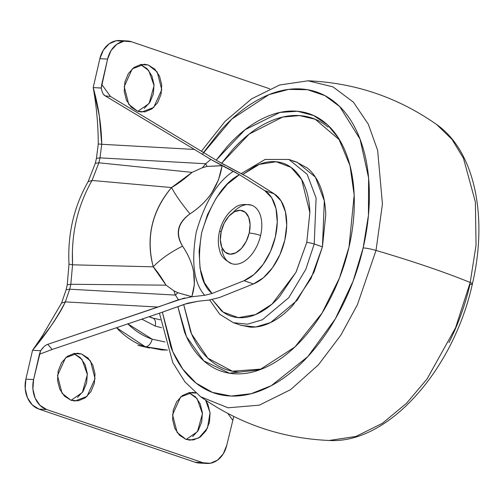 <?xml version="1.0" encoding="UTF-8"?>
<svg xmlns="http://www.w3.org/2000/svg" width="504" height="504" viewBox="0 0 504 504"><rect width="100%" height="100%" fill="white"/><g stroke="black" fill="none" stroke-linecap="round" stroke-linejoin="round"><path stroke-width="0.76" d="M232.64 263.938A30.876 18.604 -71.2 0 0 260.612 235.475A30.876 18.604 108.8 0 1 240.206 263.378A30.876 18.604 108.8 0 1 221.804 249.297M233.018 212.575A30.876 18.604 108.8 0 1 255.238 207.283A30.876 18.604 108.8 0 1 260.612 235.475A8.159 1.084 -167 0 0 260.404 235.406A8.159 1.084 -167 0 0 249.215 233.031A22.718 13.69 108.8 0 1 230.152 254.192A22.718 13.69 108.8 0 1 221.218 231.475A8.159 1.084 -167 0 0 219.429 231.746A8.159 1.084 13 0 1 221.218 231.475A22.718 13.69 108.8 0 1 240.282 210.307A22.718 13.69 108.8 0 1 249.215 233.031A8.159 1.084 13 0 1 260.404 235.406A8.159 1.084 13 0 1 260.612 235.475A30.876 18.604 -71.2 0 0 251.269 205.103M221.218 231.475L224.223 223.133L228.904 216.184L234.543 211.68L240.282 210.307L245.253 212.279L248.699 217.287L250.085 224.576L249.215 233.031L246.21 241.366L241.529 248.314L235.891 252.819L230.152 254.192L225.181 252.227L221.735 247.218L220.349 239.929L221.218 231.475M167.07 350.053L145.328 346.784C135.519 343.445 126.636 337.831 118.679 329.95L116.506 327.713L145.328 346.784A8.159 4.92 -71.2 0 0 152.17 339.179L127.871 323.87M141.832 319.152L155.207 326.044A8.159 4.92 -71.2 0 0 152.863 318.062A8.159 4.92 108.8 0 1 155.207 326.044L161.57 327.751M137.825 111.334L149.083 103.534L154.085 85.592L148.718 70.51L140.61 64.613L148.315 65.041L157.191 71.959L161.752 89.706L153.701 107.459L141.649 112.058L137.642 111.277L131.128 107.163L126.422 100.151L124.23 91.319L124.898 82.007L128.318 73.628L133.97 67.46L140.988 64.449L148.315 65.041L154.829 69.155L159.541 76.167L161.727 85L161.06 94.311L157.645 102.69L151.994 108.858L144.969 111.869L137.642 111.277L128.772 104.36L124.205 86.612L132.256 68.859L144.308 64.26L148.315 65.041L140.61 64.613L147.124 68.727L151.83 75.732L154.016 84.571L153.355 93.883L149.934 102.262L144.283 108.429M71.114 400.289L82.373 392.484L87.375 374.541L82.007 359.465L73.899 353.569L81.604 353.997L90.481 360.908L95.042 378.661L86.997 396.415L74.939 401.008L70.932 400.226L64.418 396.113L59.711 389.107L57.519 380.274L58.187 370.957L61.608 362.578L67.259 356.416L74.277 353.399L81.604 353.997L88.118 358.111L92.831 365.116L95.017 373.949L94.349 383.267L90.934 391.639L85.283 397.807L78.259 400.825L70.932 400.226L62.061 393.309L57.494 375.562L65.545 357.809L77.597 353.216L81.604 353.997L73.899 353.569L80.413 357.683L85.119 364.688L87.312 373.521L86.644 382.838L83.223 391.211L77.572 397.379M186.184 439.444L197.442 431.644L202.444 413.702L197.077 398.626L188.969 392.723L195.936 393.114L188.969 392.723L195.483 396.837L200.189 403.849L202.375 412.681L201.713 421.993L198.292 430.372L192.641 436.54M205.657 400.226L210.055 412.77L207.446 428.148L198.847 437.951L190.008 440.168L186.001 439.387L179.487 435.273L174.781 428.268L172.588 419.429L173.256 410.117L176.677 401.738L182.328 395.571L189.347 392.559L195.602 392.83L192.667 392.37L180.615 396.969L172.563 414.723L177.131 432.47L186.001 439.387L193.328 439.979L200.353 436.968L206.004 430.8L209.418 422.421L210.086 413.11L207.9 404.277L205.67 400.233M148.976 316.739L152 317.885A8.159 4.92 108.8 0 1 152.863 318.062M264.757 190.632L271.688 197.782L275.997 208.624L277.263 222.094L275.367 236.849L270.497 251.427L263.132 264.405L253.997 274.497L243.999 280.715L253.455 283.935L219.328 297.574L253.455 283.935A48.957 29.503 -71.2 0 0 284.817 240.068L279.947 254.646L272.582 267.624L263.453 277.717L253.455 283.935L243.999 280.715L212.008 293.504L243.999 280.715A48.957 29.503 108.8 0 0 275.367 236.849A48.957 29.503 108.8 0 0 264.757 190.632L274.214 193.845L281.137 200.995L285.447 211.838L286.719 225.307L284.817 240.068A48.957 29.503 -71.2 0 0 274.214 193.845L264.757 190.632L239.444 174.674L264.757 190.632M46.992 344.648L47.773 344.333L52.126 349.486L39.432 354.268L33.592 379.588L25.88 379.159L33.592 379.588L32.911 389.113L35.148 398.147L39.961 405.31L46.626 409.519L38.915 409.091L46.626 409.519L202.791 462.666L195.079 462.237L210.281 463.277L217.463 460.19L223.247 453.884L226.743 445.316L233.774 416.443L226.743 445.316A24.482 19.265 -86.8 0 1 207.169 463.478A24.482 19.265 -86.8 0 1 202.791 462.666L46.626 409.519A24.482 19.265 -86.8 0 1 33.592 379.588L40.622 350.708L32.552 350.261C45.996 334.278 56.927 318.163 65.35 301.896L69.684 289.208L175.411 295.086A97.927 59.012 108.8 0 1 173.981 290.865L166.03 285.169L70.825 284.275L72.563 264.814L153.241 266.824C149.392 252.529 149.026 238.625 152.139 225.105C155.263 211.579 161.734 199.061 171.543 187.551L92.037 180.463C77.547 205.846 71.058 233.963 72.563 264.814L153.241 266.824A54.4 20.469 -24.5 0 1 182.561 246.154C194.097 263.227 197.184 280.067 191.816 296.667L177.855 292.723L191.841 296.755L194.361 284.451L193.58 271.606C192.049 263.346 188.376 254.86 182.561 246.154C178.725 240.024 177.452 234.203 178.744 228.69C180.01 223.203 183.765 218.257 190.021 213.86C199.238 207.743 206.476 200.768 211.724 192.931L218.503 179.846L222.113 165.633L239.444 174.674C223.511 183.002 210.911 202.362 201.65 232.747C196.825 263.384 200.277 283.639 212.008 293.504L204.479 282.807L200.05 268.304L199.086 251.168L201.65 232.747L207.547 214.515L216.304 197.921L227.222 184.275L239.444 174.674L233.346 171.272C217.312 181.849 204.952 202.098 196.264 232.016C191.092 262.137 193.908 283.229 204.712 295.3L191.841 296.755L178.422 299.754L158.029 307.056L65.35 301.896L158.029 307.056L47.773 344.333L184.596 297.933M228.961 167.215L247.206 176.822L274.214 193.845L247.206 176.822L217.778 161.104L110.527 96.529L105.147 95.836L103.648 94.481M88.943 186.071L92.037 180.463L98.872 162.792L192.068 172.381L171.543 187.551L92.037 180.463L98.872 162.792L100.006 157.865L101.732 144.283L194.418 149.436L210.817 159.44L205.733 163.743L100.006 157.865L98.872 162.792L192.068 172.381C184.13 179.273 177.288 184.332 171.543 187.551C151.893 211.22 145.788 237.649 153.241 266.824C157.204 271.328 161.463 277.446 166.03 285.169L173.981 290.865L177.855 292.723L173.981 290.865A97.927 59.012 -71.2 0 0 175.411 295.086L178.422 299.754L175.411 295.086L177.855 292.723L175.411 295.086L69.684 289.208L66.112 289.731L69.684 289.208L70.825 284.275L69.684 289.208L65.35 301.896C61.979 309.147 57.141 317.243 50.835 326.183L32.552 350.261L25.88 379.159A24.482 19.265 93.2 0 0 38.915 409.091L195.079 462.237A24.482 19.265 93.2 0 0 199.458 463.05M101.279 88.093L93.196 87.576L101.266 88.024L107.579 59.113L99.868 58.685L93.196 87.576L99.351 116.033L101.732 144.283L194.418 149.436L210.817 159.44L222.113 165.633L207.012 166.427L202.413 167.7L192.068 172.381L202.413 167.7L207.012 166.427L222.05 165.728C218.912 185.894 208.234 201.94 190.021 213.86A54.4 9.242 -132.1 0 1 171.543 187.551A54.4 9.242 47.9 0 0 190.021 213.86C177.78 222.932 175.298 233.692 182.561 246.154A54.4 20.469 155.5 0 0 153.241 266.824L166.03 285.169L70.825 284.275L67.252 284.804L68.991 264.127C67.517 234.165 73.886 206.69 88.099 181.705L95.3 163.315L96.434 158.388L100.006 157.865L205.733 163.743A97.927 59.012 -71.2 0 0 202.413 167.7A97.927 59.012 108.8 0 1 205.733 163.743L207.012 166.427L205.733 163.743L210.817 159.44L233.346 171.272C217.312 181.849 204.952 202.098 196.264 232.016C191.092 262.137 193.908 283.229 204.712 295.3L190.613 296.894M119.442 40.522A24.482 19.265 93.2 0 0 99.868 58.685L107.579 59.113A24.482 19.265 -86.8 0 1 127.153 40.95A24.482 19.265 -86.8 0 1 131.525 41.763L269.709 88.786L131.525 41.763L124.034 41.152L116.852 44.239L111.075 50.545L107.579 59.113L101.732 84.426L110.527 96.529L101.732 84.426L101.266 88.024C102.028 92.295 103.32 94.897 105.147 95.836L194.418 149.436L105.147 95.836L110.527 96.529L217.778 161.104M72.374 251.156L72.563 264.814L68.991 264.127L72.563 264.814L70.825 284.275L67.252 284.804L66.112 289.731L61.576 303.024L65.35 301.896L61.576 303.024L41.845 336.71L32.552 350.261L40.622 350.708L43.949 346.752M32.552 350.261L25.88 379.159L25.2 388.685L27.436 397.719L32.256 404.882L38.915 409.091L195.079 462.237L199.54 463.056M123.82 41.334L116.33 40.723L109.147 43.81L103.364 50.117L99.868 58.685L93.196 87.576C98.557 106.621 101.405 125.521 101.732 144.283L100.006 157.865L96.447 158.395M232.583 420.002L227.839 413.469L232.583 420.002M52.126 349.486L160.461 312.852L184.748 304.177L198.009 301.26L208.769 300.113L219.328 297.574L208.769 300.113L198.009 301.26L187.633 303.219L160.461 312.852L52.126 349.486L47.773 344.333C45.593 344.95 43.205 347.08 40.622 350.708L39.432 354.268L52.126 349.486M212.008 293.504L204.712 295.3L212.008 293.504M164.934 341.958L152.17 339.179C143.18 336.118 135.041 330.977 127.745 323.751M141.819 319.158L155.207 326.044L161.564 327.739M149.455 348.031L137.863 345.303M164.928 341.939L152.17 339.179A8.159 4.92 108.8 0 1 145.328 346.784L161.721 349.978L167.536 350.041M224.86 165.123L217.778 161.11M88.099 181.705L92.037 180.463L88.099 181.705M95.3 163.315L98.872 162.792L95.3 163.315M96.434 158.388L98.267 143.961L101.732 144.283L98.267 143.961C98.204 125.023 96.516 106.231 93.196 87.576M306.766 242.43L295.898 272.45L272.028 304.107L255.509 314.609L238.298 317.633L223.178 312.121L212.253 299.596L221.313 310.685C226.498 314.981 232.388 317.312 238.984 317.678C245.587 318.049 252.391 316.424 259.402 312.801C266.414 309.179 273.099 303.843 279.455 296.787L296.087 272.078L306.766 242.43A5.437 0.718 13 0 1 314.225 244.018A5.437 0.718 -167 0 0 306.766 242.43L309.872 212.367C309.55 202.665 307.9 194.027 304.926 186.455C301.946 178.876 297.864 172.941 292.685 168.645C287.5 164.348 281.61 162.011 275.008 161.645C268.411 161.28 261.601 162.905 254.596 166.528L242.985 174.34L259.314 164.38L276.179 161.734L290.959 167.309L301.675 179.607L309.878 212.612L306.766 242.43M209.727 300L219.668 314.225L233.327 322.686L247.477 324.192L262.408 319.757L288.786 297.675L305.802 269.344L314.225 244.018L305.802 269.344L288.786 297.675L262.408 319.757L247.477 324.192L233.327 322.686L241.548 325.483L255.698 326.989L270.629 322.554L297.007 300.472L314.024 272.141L322.447 246.815L314.225 244.018L322.447 246.815L311.044 278.454L293.297 304.832C286.511 312.36 279.373 318.055 271.895 321.924C264.411 325.786 257.147 327.518 250.104 327.127L240.597 325.162M177.874 306.728L186.474 336.628L203.811 360.883L229.402 373.206L259.617 369.835L294.865 347.01L322.018 313.135L339.45 278.05L349.001 247.124C353.021 229.704 354.766 212.833 354.23 196.503C353.688 180.174 350.916 165.633 345.901 152.882C340.893 140.131 334.02 130.133 325.294 122.9C316.569 115.662 306.652 111.737 295.539 111.119C284.426 110.502 272.973 113.236 261.166 119.335C249.367 125.427 238.115 134.41 227.411 146.292L216.21 160.133L245.02 129.767L279.909 112.436L297.461 111.258L313.627 115.542L327.493 124.822L338.474 138.109L349.984 165.558L354.173 195.042L349.001 247.124C344.982 264.537 338.984 281.175 331.021 297.026C323.051 312.883 313.721 326.75 303.017 338.631C292.32 350.507 281.068 359.491 269.268 365.589C257.462 371.681 246.002 374.422 234.896 373.804C223.782 373.187 213.866 369.256 205.141 362.023C196.415 354.784 189.542 344.793 184.533 332.035L177.862 306.734M339.671 140.055L315.195 119.246L299.515 115.586L282.605 117.079L249.165 134.102L221.552 163.321L232.394 149.909C242.846 138.304 253.84 129.528 265.369 123.575C276.904 117.621 288.093 114.944 298.948 115.548C309.803 116.153 319.492 119.99 328.016 127.058M202.413 154.237L231.865 119.032L268.928 94.657L288.565 89.403L307.566 89.718L324.891 95.621L339.696 106.552L360.07 139.148L368.6 177.918L368.43 215.391L363.151 247.905L353.084 281.219L335.273 318.963L307.786 356.643L271.297 385.673L251.168 393.7L231.16 396.049L212.461 392.402L196.094 383.109L182.782 369.123L172.815 351.742L162.382 312.203L170.9 347.168C176.759 362.074 184.792 373.754 194.991 382.215C205.191 390.676 216.783 395.262 229.774 395.986C242.758 396.711 256.152 393.511 269.949 386.385C283.746 379.26 296.9 368.758 309.406 354.873C321.911 340.988 332.823 324.778 342.134 306.243C351.446 287.715 358.451 268.267 363.151 247.905A10.88 1.443 13 0 1 376.016 250.425A10.88 1.443 -167 0 0 363.151 247.905C367.851 227.55 369.892 207.824 369.262 188.742C368.632 169.653 365.394 152.662 359.528 137.756C353.669 122.844 345.643 111.163 335.444 102.703C325.244 94.248 313.646 89.655 300.661 88.931C287.677 88.213 274.283 91.413 260.486 98.538C246.689 105.657 233.535 116.166 221.029 130.051L203.597 152.422M159.453 313.192L172.765 362.546L184.968 381.912L200.598 396.724L228.022 407.799L259.339 405.153L290.632 389.624L318.433 364.795L340.805 335.229L357.368 304.832L376.016 250.425L357.368 304.832L340.805 335.229L318.433 364.795L290.632 389.624L259.339 405.153L228.022 407.799L200.598 396.724C239.192 423.845 282.051 438.43 329.175 440.477L355.937 436.445L382.454 423.278L406.608 403.187L427.058 378.958L455.553 327.802L470.194 282.479A271.99 36.036 -167 0 0 376.016 250.425A271.99 36.036 13 0 1 470.194 282.479L455.553 327.802L427.058 378.958L406.608 403.187L382.454 423.278L355.937 436.445L329.175 440.477C388.716 444.011 453.688 369.174 472.387 283.922A10.88 1.443 -167 0 0 470.194 282.479A10.88 1.443 13 0 1 472.387 283.922A10.88 1.443 13 0 1 470.005 284.269C465.305 304.63 458.294 324.072 448.982 342.607M201.48 151.143L225.017 121.414L251.509 98.891L279.676 84.974L308.108 80.804L332.961 86.864L353.436 102.173L368.367 124.331L377.647 150.368L382.435 204.038L376.016 250.425L382.435 204.038L377.647 150.368L368.367 124.331L353.436 102.173L332.961 86.864L308.108 80.804C355.232 82.858 398.091 97.442 436.685 124.557L451.987 139.356L463.453 158.269L475.373 201.972L476.047 245.133L470.194 282.479L476.047 245.133L475.373 201.972L463.453 158.269L451.987 139.356L436.685 124.557C475.033 151.307 488.105 217.526 472.387 283.922M183.702 304.573L191.558 333.931L207.875 358.212L232.394 371.221L261.746 369.022M183.689 304.58L190.506 331.367C195.401 343.822 202.11 353.587 210.634 360.656C219.158 367.725 228.847 371.561 239.702 372.166M296.207 161.929L307.415 168.059C312.946 172.645 317.306 178.983 320.481 187.066C323.663 195.149 325.42 204.372 325.76 214.723L322.447 246.815L324.324 200.857L315.391 177.106L297.102 162.231L292.9 161.123M241.41 173.483L265.104 159.447L288.887 159.434L307.169 174.308L316.103 198.059L314.225 244.018L316.103 198.059L307.169 174.308L288.887 159.434L297.102 162.231M232.098 263.794C224.816 260.348 220.721 256.063 219.813 250.935C217.974 245.007 217.848 238.606 219.435 231.733C221.93 221.445 226.92 213.551 234.404 208.058C238.253 204.542 244.112 203.641 251.987 205.355M149.247 316.644L152.806 318.043L160.259 319.807M127.43 40.963L119.719 40.534M206.886 463.466L199.181 463.037M192.32 392.351L192.667 392.37M77.251 353.191L77.597 353.216M143.955 64.241L144.308 64.26M338.474 138.109L339.4 139.57M259.617 369.835L260.87 369.382"/></g></svg>

